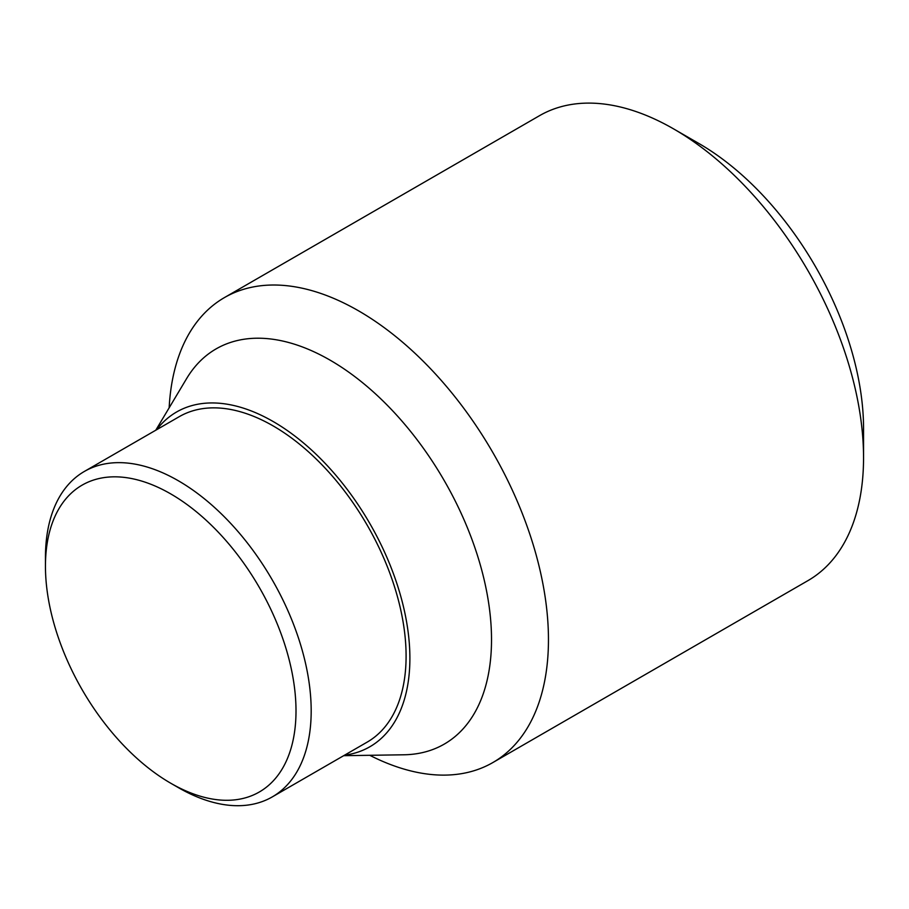 <?xml version="1.0" encoding="UTF-8"?>
<svg xmlns="http://www.w3.org/2000/svg" width="909" height="909" viewBox="0 0 909 909"><rect width="100%" height="100%" fill="white"/><g stroke="black" fill="none" stroke-linecap="round" stroke-linejoin="round"><path stroke-width="1.36" d="M863.55 457.738L863.55 428.582A232.715 134.362 -120 0 0 698.998 143.554L673.739 128.976A268.439 154.984 60 0 1 863.55 457.738A268.439 154.984 60 0 1 807.953 580.624L492.86 762.549A268.439 154.984 60 0 1 369.77 755.299M169.154 407.811A268.439 154.984 60 0 1 224.421 297.595A268.439 154.984 60 0 1 431.286 369.508A268.439 154.984 60 0 1 548.457 639.652A268.439 154.984 60 0 1 492.86 762.549M155.769 430.23L186.618 378.587A228.17 131.737 60 0 1 368.054 387.279A228.17 131.737 60 0 1 491.519 639.652A228.17 131.737 60 0 1 403.812 754.788L343.67 755.686M156.655 429.707A193.276 111.591 60 0 1 310.287 448.876A193.276 111.591 60 0 1 409.891 658.286A193.276 111.591 60 0 1 344.556 755.174M45.45 566.227L45.45 557.467A187.902 108.489 60 0 1 84.367 471.441A187.902 108.489 60 0 1 229.17 521.789A187.902 108.489 60 0 1 311.185 710.895A187.902 108.489 60 0 1 272.268 796.909A187.902 108.489 60 0 1 178.323 787.603L170.722 783.217A177.164 102.285 60 0 1 45.45 566.227A177.164 102.285 60 0 1 170.733 493.905A177.164 102.285 60 0 1 296.004 710.895A177.164 102.285 60 0 1 170.722 783.217M84.367 471.441L179.278 416.652A187.902 108.489 60 0 1 324.07 466.999A187.902 108.489 60 0 1 406.096 656.093A187.902 108.489 60 0 1 367.179 742.119L272.268 796.909M224.421 297.595L539.514 115.682A268.439 154.984 60 0 1 673.739 128.976"/></g></svg>
